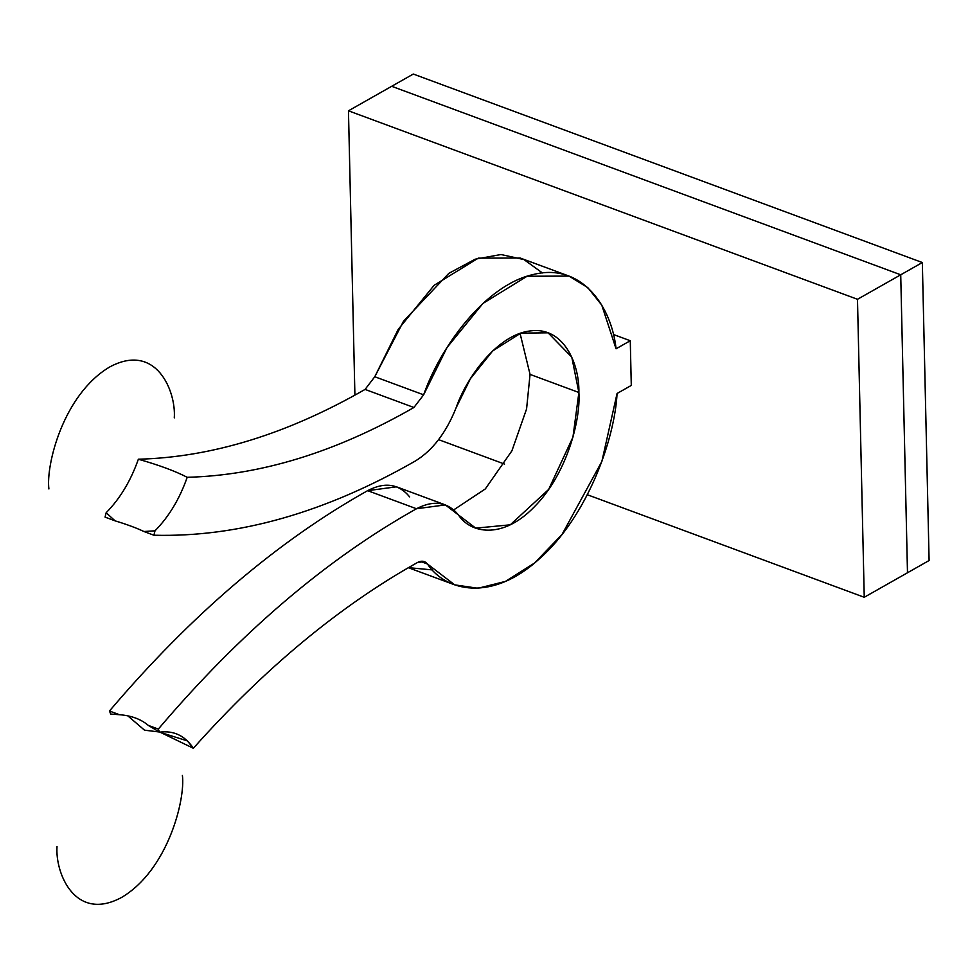 <?xml version="1.0" encoding="UTF-8"?>
<svg xmlns="http://www.w3.org/2000/svg" width="978" height="978" viewBox="0 0 978 978"><rect width="100%" height="100%" fill="white"/><g stroke="black" fill="none" stroke-linecap="round" stroke-linejoin="round"><path stroke-width="1.47" d="M458.474 514.966L475.711 528.144L510.259 524.819L548.646 489.452L572.937 437.166L578.89 392.496L530.052 374.403L526.58 408.963L511.91 450.821L485.308 488.939L453.719 509.88L485.308 488.939L511.91 450.821L526.58 408.963L530.052 374.403L520.064 333.376L530.052 374.403L578.89 392.496C580.822 419.868 566.861 474.281 534.257 506.922C501.885 540.369 469.782 532.79 458.474 514.966C447.704 501.873 433.706 499.795 416.481 508.743C326.175 559.404 240.123 632.852 158.314 729.087L159.561 732.155C173.742 730.334 185.001 735.7 193.351 748.268C264.916 668.035 339.611 606.128 417.435 562.533C421.555 560.394 424.892 560.883 427.472 564.013C445.345 591.25 491.665 602.644 539.477 558.756C587.607 516.347 614.795 438.841 617.069 393.486L631.287 385.43L630.272 340.735L616.054 348.791C611.812 307.129 581.837 262.031 533.034 274.573C484.465 285.319 439.831 348.266 423.633 394.819L447.032 347.496L482.961 303.412L527.105 276.236L569.049 276.102L587.815 287.642L601.788 305.173L616.054 348.791L630.272 340.735L613.279 334.439L630.272 340.735L631.287 385.43L617.069 393.486L601.873 461.445L562.044 534.44L534.514 563.047L505.443 581.397L478.034 588.267L454.721 584.856L427.472 564.013L420.381 561.384L427.472 564.013L424.33 561.616L417.435 562.533C339.611 606.128 264.916 668.035 193.351 748.268L187.373 740.896L159.561 732.155L158.314 729.087L148.289 725.383L159.561 732.155L148.289 725.383L158.314 729.087C240.123 632.852 326.175 559.404 416.481 508.743L445.332 504.905L458.474 514.966M569.049 276.102L520.198 258.021L478.254 258.143L434.11 285.319L398.193 329.415L374.782 376.738L423.633 394.819L413.914 407.496C336.114 452.129 260.539 475.394 187.201 477.301C179.634 498.89 168.888 516.726 155.001 530.822L143.9 531.506L153.913 535.223L155.001 530.822L153.913 535.223C237.96 537.435 325.112 512.692 415.393 460.98C432.582 450.43 446.127 432.741 456.054 407.924C466.274 377.887 497.215 334.574 530.259 330.931C563.499 326.249 579.538 363.657 578.89 392.496L571.775 357.117L548.047 332.813L520.797 333.131L492.716 350.894L470.394 378.731L456.054 407.924C446.127 432.741 432.582 450.43 415.393 460.98C325.112 512.692 237.96 537.435 153.913 535.223L143.9 531.506C136.639 528.034 127.042 524.477 115.074 520.834L106.15 512.741L105.062 517.13L115.074 520.834L105.062 517.13L106.15 512.741C120.049 498.646 130.783 480.797 138.363 459.22C211.7 457.301 287.263 434.036 365.075 389.415L374.782 376.738L403.511 321.236L448.841 273.339L475.149 259.207L500.968 254.524L523.963 259.573L542.435 272.96M432.472 569.917L408.425 567.643M144.512 730.175L127.825 715.847L144.512 730.175L159.304 731.984M445.332 504.905L396.481 486.812L367.63 490.663C277.336 541.311 191.272 614.759 109.463 711.006L119.475 714.71L110.722 714.062L119.475 714.71L109.463 711.006L110.722 714.062L109.463 711.006C191.272 614.759 277.336 541.311 367.63 490.663C384.855 481.714 398.853 483.78 409.635 496.873M365.075 389.415C287.263 434.036 211.7 457.301 138.363 459.22C159.072 465.125 175.343 471.151 187.201 477.301C260.539 475.394 336.114 452.129 413.914 407.496L365.075 389.415L413.914 407.496L423.633 394.819L374.782 376.738L365.075 389.415M367.63 490.663L416.481 508.743L367.63 490.663M119.475 714.71C131.37 715.615 140.979 719.172 148.289 725.383C140.979 719.172 131.37 715.615 119.475 714.71M159.915 732.106L193.351 748.268M57.017 846.52C55.074 873.232 75.233 922.523 121.663 897.401C168.033 869.919 185.49 799.295 182.397 775.456C185.49 799.295 168.033 869.919 121.663 897.401C75.233 922.523 55.074 873.232 57.017 846.52M106.15 512.741L115.074 520.834C127.042 524.477 136.639 528.034 143.9 531.506L155.001 530.822C168.888 516.726 179.634 498.89 187.201 477.301C175.343 471.151 159.072 465.125 138.363 459.22C130.783 480.797 120.049 498.646 106.15 512.741M174.28 417.875C176.223 391.176 156.052 341.884 109.634 367.007C63.252 394.489 45.807 465.1 48.9 488.951C45.807 465.1 63.252 394.489 109.634 367.007C156.052 341.884 176.223 391.176 174.28 417.875M864.246 597.277L857.486 299.292L348.461 110.807L354.904 395.149L348.461 110.807L857.486 299.292L900.726 274.794L391.689 86.296L348.461 110.807L391.689 86.296L900.726 274.794L907.486 572.766L864.246 597.277L587.362 494.746L864.246 597.277L907.486 572.766L900.726 274.794L857.486 299.292L864.246 597.277M438.609 439.66L504.562 464.085L438.609 439.66M391.689 86.296L413.303 74.047L391.689 86.296L900.726 274.794L922.34 262.532L413.303 74.047L922.34 262.532L900.726 274.794L907.486 572.766L929.1 560.516L922.34 262.532L929.1 560.516L907.486 572.766L900.726 274.794L391.689 86.296M454.721 584.856L408.352 567.692"/></g></svg>
